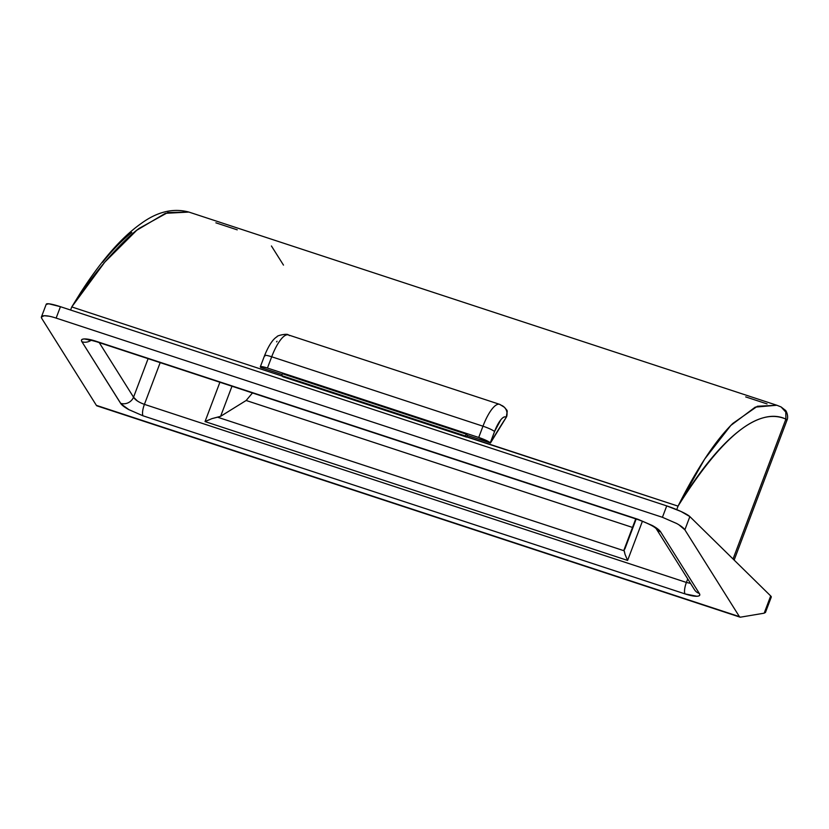 <?xml version="1.0" encoding="UTF-8"?>
<svg xmlns="http://www.w3.org/2000/svg" width="829" height="829" viewBox="0 0 829 829"><rect width="100%" height="100%" fill="white"/><g stroke="black" fill="none" stroke-linecap="round" stroke-linejoin="round"><path stroke-width="1.24" d="M770.089 597.543L770.69 595.947L689.863 516.602L681.117 511.534L666.734 505.897L662.423 517.296L676.609 523.462C680.992 525.907 683.749 528.021 684.868 529.814L739.406 616.631L96.371 405.36L41.833 318.543C40.704 316.751 41.543 315.818 44.331 315.725C47.129 315.642 51.056 316.429 56.134 318.098L662.423 517.296L56.134 318.098L60.444 306.699L666.734 505.897L662.423 517.296L676.692 523.513M690.526 583.378L686.402 582.445A10.135 3.015 108.2 0 0 685.023 593.896L685.034 593.896A10.135 3.015 -71.8 0 1 686.402 582.445L687.728 578.932L686.402 582.445L144.412 404.365A10.135 3.015 108.2 0 0 143.034 415.816L685.137 593.937L696.764 596.227C699.469 596.144 700.329 595.222 699.324 593.45A10.135 9.388 147.9 0 1 694.484 589.678A10.135 9.388 -32.1 0 0 699.324 593.45L660.661 531.897A10.135 9.388 147.9 0 1 656.102 528.56A10.135 9.388 -32.1 0 0 660.661 531.897L657.677 528.954L652.361 525.555L638.216 519.379A10.135 3.015 108.2 0 0 638.869 519.907A10.135 3.015 -71.8 0 1 638.216 519.379L96.226 341.31A10.135 3.015 108.2 0 0 96.879 341.828A10.135 3.015 -71.8 0 1 96.226 341.31L84.496 338.978C81.781 339.061 80.931 339.983 81.926 341.755L121.086 403.972L128.899 409.65L143.034 415.816L685.023 593.896C690.101 595.564 694.028 596.352 696.826 596.269C699.614 596.175 700.453 595.243 699.324 593.45L660.661 531.897C659.542 530.114 656.786 527.99 652.402 525.545L638.216 519.379L96.226 341.31C91.159 339.641 87.221 338.854 84.434 338.937C81.636 339.02 80.807 339.963 81.926 341.755L120.599 403.308C121.718 405.091 124.474 407.215 128.858 409.65L143.034 415.816A10.135 3.015 -71.8 0 1 144.412 404.365L160.184 362.636L144.412 404.365C138.744 402.293 135.117 399.899 133.542 397.205L148.101 358.667L133.542 397.205L99.242 342.605L133.542 397.205A10.135 9.388 147.9 0 1 120.599 403.308A10.135 9.388 -32.1 0 0 133.542 397.205L137.427 401.018M131.79 232.493C122.381 239.954 112.64 249.892 102.578 262.337M505.193 408.086L507.255 410.987L506.25 417.329A293.767 87.553 108.2 0 0 490.467 442.987L467.504 435.443A293.767 87.553 108.2 0 0 466.768 436.717L678.049 506.136C686.858 488.426 696.07 472.229 705.686 457.535C714.93 443.525 723.976 432.158 732.836 423.412L757.405 406.251L776.846 405.257L188.888 212.069C173.168 207.861 157.178 211.727 140.93 223.675C129.738 231.592 118.35 242.545 106.765 256.544C98.04 267.073 89.294 279.155 80.527 292.792L71.76 306.937L104.827 262.088L136.723 230.286L165.385 213.322L188.888 212.069L167.79 212.535L139.168 228.358C130.526 234.648 119.521 245.374 106.143 260.544C94.247 274.503 82.786 289.963 71.76 306.937L70.589 310.036L71.76 306.937L283.041 376.356M466.126 434.095L467.504 435.443L466.126 434.095L465.421 435.971L466.551 437.09L282.834 376.729L281.694 375.61L465.421 435.971L281.694 375.61L282.399 373.734L466.126 434.095L282.399 373.734L281.694 375.61L282.834 376.729L678.049 506.136L676.744 509.607L678.049 506.136C688.36 489.058 698.64 474.188 708.878 461.535C718.94 449.09 728.67 439.152 738.09 431.702C747.343 424.365 756.027 419.65 764.151 417.557C772.151 415.484 779.405 416.003 785.902 419.111L733.043 558.995L785.902 419.111L785.799 412.096L781.094 406.956L785.799 412.096L785.902 419.111L786.918 420.344M282.098 374.532L260.814 367.537L282.098 374.532M276.596 341.88L277.031 341.268M71.76 306.937L282.15 376.065M97.449 405.899A10.135 3.015 -71.8 0 1 96.371 405.36L740.484 617.17L764.183 613.18L740.484 617.17A10.135 3.015 -71.8 0 1 740.007 617.139A10.135 3.015 -71.8 0 1 739.406 616.631L684.868 529.814L689.863 516.602A20.259 2.819 -159.3 0 0 666.734 505.897L60.444 306.699L48.838 303.797L46.175 304.378M678.91 524.809L684.868 529.814L689.863 516.602L770.69 595.947L764.183 613.18L765.447 612.279M49.212 316.222L44.331 315.725L41.45 316.896L41.833 318.543L96.371 405.36A10.135 3.015 108.2 0 0 96.962 405.868L740.007 617.139M211.944 418.635L217.55 417.194L623.885 550.705L217.55 417.194L220.618 416.313L231.985 386.221L220.618 416.313L246.151 400.49L632.506 527.431L246.151 400.49L252.472 392.956L246.151 400.49L220.618 416.313L211.944 418.635L205.032 421.578L219.903 382.252L205.032 421.578L627.605 560.425L642.434 521.192L627.605 560.425L626.216 557.171M623.947 550.073L625.035 554.363L624.03 549.886M208.369 420.075L205.032 421.578L627.605 560.425L625.035 554.363M636.175 519.027L624.807 549.119M467.504 435.443L490.467 442.987L478.716 437.463L267.435 368.045L271.694 356.781L267.435 368.045L478.716 437.463L482.975 426.199L271.694 356.781A30.393 9.057 -71.8 0 1 288.202 334.875A30.393 9.057 108.2 0 0 271.694 356.781L482.975 426.199A30.393 9.057 -71.8 0 1 499.493 404.293A30.393 9.057 -71.8 0 1 500.747 405.049A10.135 9.565 134.5 0 1 504.384 407.288A10.135 9.565 134.5 0 1 506.633 416.697L507.255 410.987M267.435 368.045L261.632 366.594L260.627 367.351A10.135 1.409 20.7 0 1 260.347 366.77A10.135 1.409 20.7 0 1 267.435 368.045M499.493 404.293A30.393 9.057 108.2 0 0 482.975 426.199A10.135 1.409 20.7 0 1 494.54 431.546A20.259 6.041 -71.8 0 1 506.25 417.329L490.467 442.987L494.54 431.546L500.83 419.785C503.11 417.018 504.913 416.199 506.25 417.329L506.633 416.697A10.135 9.565 -45.5 0 0 504.405 407.319M56.134 318.098L60.444 306.699A20.259 2.819 -159.3 0 0 46.258 304.16M771.25 597.118A20.259 2.819 -159.3 0 0 770.69 595.947L764.183 613.18M767.063 403.92L745.717 396.904M786.97 420.251L785.902 419.111C758.048 406.998 722.1 436.013 678.049 506.136L704.619 459.152L730.795 425.474L755.25 407.122L776.846 405.246L781.094 406.956L785.457 410.345C785.726 410.013 788.98 415.899 786.97 420.251M283.487 265.104L271.425 245.975M237.229 229.84L215.882 222.825M81.926 341.755A10.135 9.388 -32.1 0 0 91.128 340.284A10.135 9.388 147.9 0 1 81.926 341.755M686.443 582.455L144.412 404.365M271.694 356.781A10.135 1.409 -159.3 0 0 264.596 355.517A10.135 1.409 20.7 0 1 271.694 356.781M264.876 356.097A10.135 1.409 20.7 0 1 264.596 355.517C268.731 345.424 272.896 339.134 277.083 336.688C276.534 335.61 287.601 333.206 288.305 334.906L499.597 404.324L504.291 407.205L506.944 410.251M288.202 334.875A30.393 9.057 -71.8 0 1 289.456 335.631M494.54 431.546A10.135 1.409 -159.3 0 0 482.975 426.199L478.716 437.463A10.135 1.409 20.7 0 1 490.281 442.81L494.54 431.546M786.959 420.282L734.142 560.072M41.45 316.896L46.248 304.202M771.271 597.077L765.416 612.569M90.009 339.579L88.506 339.973C89.169 340.273 87.086 339.04 96.827 341.817L638.817 519.887C648.164 523.462 653.946 526.384 656.185 528.643L694.505 589.72M635.729 518.881L623.957 550.052M260.337 366.791L264.596 355.537"/></g></svg>
